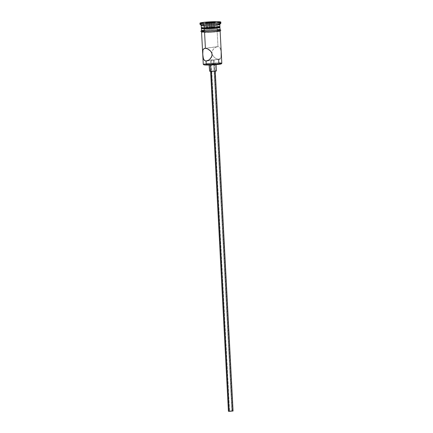 <?xml version="1.0" encoding="UTF-8"?>
<svg xmlns="http://www.w3.org/2000/svg" width="433" height="433" viewBox="0 0 433 433"><rect width="100%" height="100%" fill="white"/><g stroke="black" fill="none" stroke-linecap="round" stroke-linejoin="round"><path stroke-width="0.32" stroke-dasharray="2.17 1.62" d="M203.288 64.306A9.288 0.698 177 0 1 208.473 63.353A9.288 0.698 177 0 1 218.811 62.931L218.524 63.434A8.828 0.66 -3 0 0 208.701 63.835A8.828 0.66 -3 0 0 203.775 64.744M211.753 60.306L214.081 59.971L211.055 59.922L210.6 60.16L211.169 60.344L207.163 60.88L211.753 60.306L211.169 60.344L229.56 411.296L232.478 411.047L231.915 410.982L213.523 60.025L214.081 59.971L206.606 60.993M233.057 411.014L232.31 410.928L214.492 70.958L215.244 71.05L211.353 71.38L215.104 71.115L212.825 71.001L210.606 71.299L214.492 70.958L232.31 410.928L228.418 411.258M216.359 71.028L215.277 70.855L214.914 63.916L216.04 64.052L210.205 64.549L215.531 64.214L215.997 64.095L215.715 63.96L213.096 63.943L209.123 64.371L210.205 64.549L210.227 64.993L210.205 64.549L209.079 64.414L214.914 63.916L215.277 70.855L209.485 71.31M221.81 63.283A9.288 0.698 -3 0 0 218.811 62.931L218.622 59.343L216.522 58.834L214.395 57.519L212.121 54.412L214.395 57.519L216.522 58.834L218.622 59.343L213.523 60.025L220.208 58.893L221.171 57.216L221.268 53.297L220.749 49.14L219.591 47.197L217.956 46.623L205.404 48.307L217.956 46.623L215.905 47.137L213.924 48.556L212.419 50.623L211.878 53.151L212.419 50.623L213.485 49.016L215.905 47.137L217.956 46.623L217.117 30.548L217.956 46.623L216.955 46.748M201.372 27.766A9.288 0.698 177 0 1 206.557 26.814A9.288 0.698 177 0 1 216.895 26.386L216.462 27.144A8.595 0.644 -3 0 0 206.898 27.539A8.595 0.644 -3 0 0 202.103 28.421M200.035 24.362A10.452 0.785 177 0 1 205.864 23.29A10.452 0.785 177 0 1 217.501 22.814L216.776 24.075A9.288 0.698 -3 0 0 206.433 24.502A9.288 0.698 -3 0 0 201.253 25.455M219.504 59.24L218.627 59.381M217.193 30.543A9.407 0.704 -3 0 0 203.921 31.273A9.407 0.704 -3 0 0 204.484 32.242A9.407 0.704 -3 0 0 217.756 31.506A9.407 0.704 -3 0 0 217.193 30.543L210.438 30.705L217.117 30.548A9.288 0.698 177 0 1 220.116 30.905A9.288 0.698 177 0 1 214.584 31.836A9.288 0.698 177 0 1 204.56 32.231L204.56 32.231A9.288 0.698 177 0 1 201.561 31.88A9.288 0.698 177 0 1 205.648 31.084A9.288 0.698 177 0 1 215.964 30.543A9.288 0.698 177 0 1 217.117 30.548L219.85 30.759L220.007 31.019L219.553 31.176L211.228 32.069L204.56 32.231L201.567 31.901L204.008 31.273L210.443 30.716L203.921 31.273M203.851 64.582L210.476 63.694L218.524 63.434L218.811 62.931A9.288 0.698 -3 0 0 208.787 63.326A9.288 0.698 -3 0 0 203.256 64.257M201.821 28.172A9.288 0.698 177 0 1 216.933 27.084L217.052 29.395A9.288 0.698 -3 0 0 207.028 29.79A9.288 0.698 -3 0 0 201.502 30.721M201.221 25.428L201.221 25.401A9.288 0.698 177 0 1 206.752 24.475A9.288 0.698 177 0 1 216.776 24.075L216.895 26.386A9.288 0.698 -3 0 0 206.871 26.786A9.288 0.698 -3 0 0 201.345 27.712M220.873 23.214A10.452 0.785 -3 0 0 217.501 22.814L217.436 21.655L217.501 22.814A10.452 0.785 -3 0 0 206.222 23.263A10.452 0.785 -3 0 0 200.003 24.308M201.394 30.754L201.497 30.608A9.407 0.704 177 0 1 207.672 29.731A9.407 0.704 177 0 1 217.133 29.384L220.164 29.715M217.436 30.375A0.579 0.395 91 0 0 217.177 29.379L209.929 29.574L201.491 30.575M221.35 63.819A8.828 0.66 -3 0 0 218.524 63.434L221.122 63.629M219.899 26.743A9.288 0.698 -3 0 0 216.895 26.386L216.776 24.075L217.501 22.814M201.491 28.291L210.265 27.247L219.672 27.29M218.438 27.247L210.292 27.295L202.595 28.123M220.056 29.747A9.288 0.698 -3 0 0 217.052 29.395L216.933 27.084A9.288 0.698 177 0 1 219.466 27.247M201.497 30.608L206.817 29.801L217.133 29.384M219.19 29.504L218.264 29.433M217.052 29.395L203.948 30.121M202.855 30.283L202.065 30.451M202.812 31.441L202.016 31.609M202.319 32.134L204.484 32.242M205.956 32.248L207.613 32.221M214.795 31.825L216.381 31.674M218.86 31.338L219.661 31.176M219.358 30.651L218.421 30.581M220.879 49.649L219.591 47.197L217.956 46.623M221.187 52.003L221.068 50.775M220.208 58.893L221.252 56.755M219.753 24.481A9.288 0.698 -3 0 0 216.776 24.075M219.217 27.523A8.595 0.644 -3 0 0 216.462 27.144L216.895 26.386M202.969 50.022L203.304 49.302M203.862 59.814L203.44 58.985M215.731 70.871L216.078 70.893M209.653 71.25L209.951 71.191M210.362 71.126L215.277 70.855M228.559 411.193L232.84 410.955M231.915 410.982L229.003 411.236L232.478 411.041L229.003 411.231L229.56 411.296L211.169 60.344L210.6 60.16L211.055 59.922L213.523 60.025L231.915 410.982M229.003 411.231L210.622 60.09M211.613 26.841L207.266 27.171L207.05 23.009L207.266 27.171L206.276 27.555L209.626 27.615L214.963 26.9L211.613 26.841L211.401 22.873L211.613 26.841L206.276 27.555L206.059 23.393L206.276 27.555L209.626 27.615L209.41 23.452L209.626 27.615L213.972 27.284L213.756 23.122L213.972 27.284L214.963 26.9L214.746 22.738L214.963 26.9L211.613 26.841M213.48 22.716L214.746 22.738L213.756 23.122L209.41 23.452L206.059 23.393L207.039 22.998L206.059 23.393L205.523 22.971L206.059 23.393L209.41 23.452L209.269 23.036L209.41 23.452L213.756 23.122L215.233 22.235L214.746 22.738L213.48 22.716M214.081 59.965L232.478 411.047M209.079 64.414L209.112 65.02M219.12 59.316L213.94 60.008M220.045 29.601L217.171 29.379M204.906 48.334L217.426 46.656M216.04 64.052L216.072 64.658"/><path stroke-width="0.65" d="M201.561 31.88L203.256 64.257A9.288 0.698 -3 0 0 206.26 64.609A9.288 0.698 177 0 1 203.288 64.306L203.775 64.744A8.828 0.66 -3 0 0 206.595 65.031L206.26 64.609L206.07 61.026L207.163 60.88L206.07 61.026L204.436 60.452L203.147 58.006L202.709 53.091L202.969 50.022L203.824 48.75L205.404 48.307L207.51 48.815L210.568 51.029L211.91 53.248L212.04 55.808L210.102 59.099L208.116 60.517L206.07 61.026L206.26 64.609A9.288 0.698 -3 0 0 216.284 64.214A9.288 0.698 -3 0 0 221.81 63.283L220.116 30.905M210.606 71.293L228.418 411.258L229.171 411.35L211.358 71.483L229.171 411.35L233.057 411.014L215.244 71.05M210.568 71.483L210.227 64.993L210.568 71.483L216.403 70.985L210.568 71.483M203.304 49.302L204.522 48.409L205.404 48.307L204.56 32.248L205.404 48.307L207.51 48.815L209.632 50.136L211.353 52.068L212.154 54.498L211.607 57.032L209.144 59.9L206.07 61.026L205.177 60.869L203.862 59.814M221.068 50.775L220.749 49.14M221.171 57.216L221.187 52.003M218.622 59.343L220.208 58.893M216.895 26.386A9.288 0.698 177 0 1 219.872 26.797A9.288 0.698 177 0 1 214.048 27.696A9.288 0.698 177 0 1 204.344 28.069A9.288 0.698 177 0 1 201.372 27.766L202.103 28.421A8.595 0.644 -3 0 0 204.852 28.702L204.344 28.069L204.224 25.758L203.375 24.703A10.452 0.785 177 0 1 200.035 24.362L201.253 25.455A9.288 0.698 -3 0 0 204.224 25.758A9.288 0.698 177 0 1 201.221 25.401L201.345 27.712A9.288 0.698 -3 0 0 204.344 28.069A9.288 0.698 -3 0 0 214.367 27.669A9.288 0.698 -3 0 0 219.899 26.743L219.775 24.432A9.288 0.698 177 0 1 214.248 25.358A9.288 0.698 177 0 1 204.224 25.758L204.344 28.069L204.852 28.702L214.27 28.318L219.228 27.447M218.627 59.381L218.811 62.931A9.288 0.698 177 0 1 221.788 63.337A9.288 0.698 177 0 1 215.959 64.241A9.288 0.698 177 0 1 206.26 64.609L206.595 65.031L203.851 64.582M201.377 28.41L201.502 30.721A9.288 0.698 -3 0 0 204.5 31.073L204.381 28.762A9.288 0.698 177 0 1 201.377 28.41A9.288 0.698 177 0 1 201.821 28.172M203.315 23.55A10.452 0.785 177 0 1 199.943 23.149A10.452 0.785 177 0 1 206.162 22.105A10.452 0.785 177 0 1 217.436 21.655L205.978 22.121L199.949 23.182L204.95 23.555L214.773 23.084L220.689 22.186L217.436 21.655A10.452 0.785 177 0 1 220.814 22.056A10.452 0.785 177 0 1 214.595 23.101A10.452 0.785 177 0 1 203.315 23.55L203.375 24.703L203.315 23.55M199.943 23.149L200.003 24.308A10.452 0.785 -3 0 0 203.375 24.703A10.452 0.785 -3 0 0 214.654 24.259A10.452 0.785 -3 0 0 220.873 23.214L220.814 22.056M204.484 32.242A0.579 0.395 -89 0 1 204.425 31.084A9.407 0.704 177 0 1 201.497 30.613L204.425 31.084A0.579 0.395 91 0 0 204.484 32.242L205.956 32.248M220.051 29.639A9.407 0.704 177 0 1 215.233 30.624A9.407 0.704 177 0 1 204.425 31.084L216.321 30.516L219.601 30.018L220.061 29.861L219.904 29.59M221.122 63.629L220.835 64.03L216.273 64.641L206.595 65.031A8.828 0.66 -3 0 0 215.813 64.679A8.828 0.66 -3 0 0 221.35 63.819L221.788 63.337M214.124 22.668L205.523 22.971L206.633 22.538L211.488 22.17L215.233 22.235L214.124 22.668L215.233 22.235L211.488 22.17L211.401 22.873L213.48 22.716L211.391 22.678L211.488 22.17L206.633 22.538L207.039 22.998L206.633 22.538L205.523 22.971L214.124 22.668M216.776 24.075A9.288 0.698 177 0 1 219.775 24.432M219.071 27.192L219.926 27.409L218.578 27.874L211.05 28.6L203.169 28.724L201.388 28.437L201.94 28.14M218.995 27.333L218.438 27.247M202.595 28.123L202.179 28.264M202.081 28.394L204.852 28.702A8.595 0.644 -3 0 0 213.826 28.356A8.595 0.644 -3 0 0 219.217 27.523L219.872 26.797M219.466 27.247A9.288 0.698 177 0 1 219.932 27.436A9.288 0.698 177 0 1 214.405 28.367A9.288 0.698 177 0 1 204.381 28.762L204.5 31.073A9.288 0.698 -3 0 0 214.524 30.678A9.288 0.698 -3 0 0 220.056 29.747L219.932 27.436M202.065 30.451L201.507 30.748L203.288 31.035L211.169 30.911L218.703 30.186L219.942 29.866L219.19 29.504M218.264 29.433L217.052 29.395M203.948 30.121L202.855 30.283M203.921 31.273L202.812 31.441M202.016 31.609L201.453 31.912L202.319 32.134M207.613 32.221L214.795 31.825M216.381 31.674L218.86 31.338M219.661 31.176L220.224 30.873L219.358 30.651M218.421 30.581L217.193 30.543M207.071 60.901L206.07 61.026M217.501 22.814A10.452 0.785 177 0 1 220.846 23.274A10.452 0.785 177 0 1 214.292 24.286A10.452 0.785 177 0 1 203.375 24.703L204.224 25.758A9.288 0.698 -3 0 0 213.924 25.385A9.288 0.698 -3 0 0 219.753 24.481L220.846 23.274M204.522 48.409L205.404 48.307M203.44 58.985L202.758 54.358L202.969 50.022M215.277 70.855L215.731 70.871M216.078 70.893L216.397 70.98L216.072 64.658M209.112 65.02L209.653 71.25M209.951 71.191L210.362 71.126M232.31 410.928L232.613 410.939M232.84 410.955L228.559 411.193M228.759 411.15L229.03 411.112M207.18 22.998L211.391 22.678L207.18 22.998M220.045 29.601L220.657 29.942L220.689 30.656L219.585 31.203L210.828 32.102L201.659 32.047L200.836 31.338L201.491 30.575"/></g></svg>
